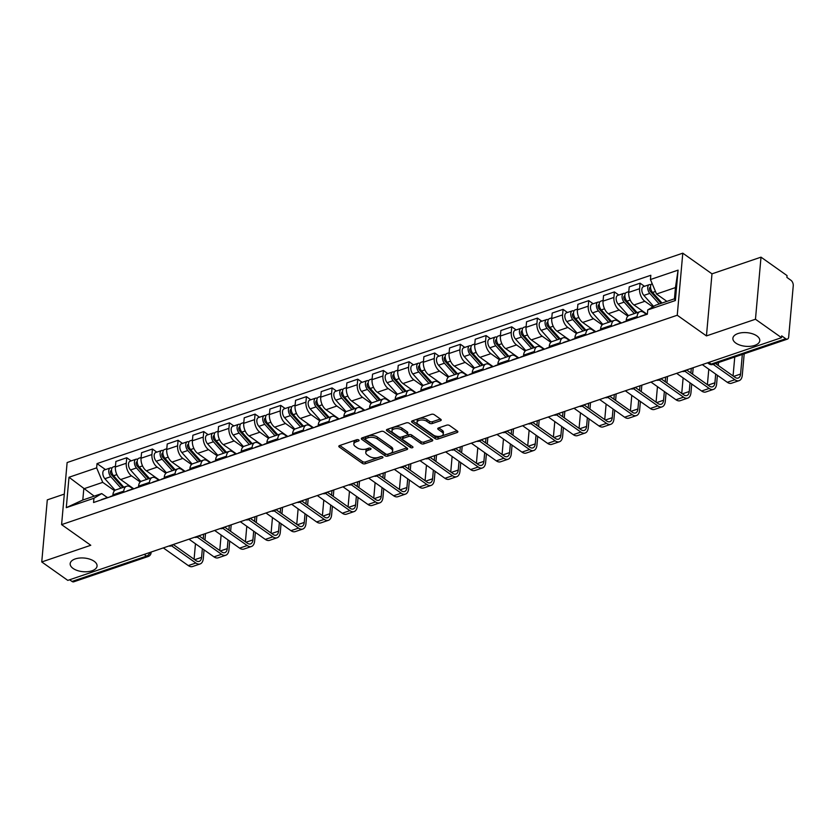 <?xml version="1.0" encoding="UTF-8"?>
<svg xmlns="http://www.w3.org/2000/svg" width="835" height="835" viewBox="0 0 835 835"><rect width="100%" height="100%" fill="white"/><g stroke="black" fill="none" stroke-linecap="round" stroke-linejoin="round"><path stroke-width="1.25" d="M358.768 439.972A1.451 0.731 -174.9 0 0 356.733 439.721L339.574 445.556A2.067 1.054 -174.9 0 0 338.801 446.287A2.067 1.054 -174.9 0 0 339.25 447.017L362.38 463.383A2.067 1.054 -174.9 0 0 365.271 463.749L382.43 457.914A1.451 0.731 -174.9 0 0 382.973 457.403A1.451 0.731 -174.9 0 0 382.66 456.891A1.451 0.731 -174.9 0 0 380.635 456.641L378.412 457.392A6.628 3.361 -174.9 0 1 369.133 456.244L367.212 454.877A6.628 3.361 -174.9 0 1 365.782 452.528A6.628 3.361 -174.9 0 1 368.266 450.211L370.479 449.46A1.451 0.731 -174.9 0 0 371.032 448.948A1.451 0.731 -174.9 0 0 370.719 448.437A1.451 0.731 -174.9 0 0 368.684 448.186L366.461 448.938A6.628 3.361 -174.9 0 1 357.182 447.779L355.261 446.422A6.628 3.361 -174.9 0 1 353.831 444.074A6.628 3.361 -174.9 0 1 356.315 441.757L358.539 440.995A1.451 0.731 -174.9 0 0 359.081 440.494A1.451 0.731 -174.9 0 0 358.768 439.972M735.802 343.07A13.496 6.847 -174.9 0 0 750.477 346.295A13.496 6.847 -174.9 0 0 759.777 340.69A13.496 6.847 -174.9 0 0 756.865 335.91A13.496 6.847 -174.9 0 0 742.179 332.685A13.496 6.847 -174.9 0 0 732.89 338.29A13.496 6.847 -174.9 0 0 735.802 343.07M73.083 568.437A13.496 6.847 -174.9 0 0 87.758 571.672A13.496 6.847 -174.9 0 0 97.058 566.057A13.496 6.847 -174.9 0 0 94.146 561.277A13.496 6.847 -174.9 0 0 79.471 558.051A13.496 6.847 -174.9 0 0 70.171 563.656A13.496 6.847 -174.9 0 0 73.083 568.437M440.442 420.746A2.067 1.054 -174.9 0 0 441.224 420.026A2.067 1.054 -174.9 0 0 440.776 419.295L434.283 414.703A2.067 1.054 -174.9 0 0 431.382 414.337L412.333 420.819A2.067 1.054 -174.9 0 0 411.551 421.539A2.067 1.054 -174.9 0 0 411.999 422.28L435.129 438.646A2.067 1.054 -174.9 0 0 438.031 439.012L457.089 432.53A2.067 1.054 -174.9 0 0 457.862 431.799A2.067 1.054 -174.9 0 0 457.413 431.069L449.574 425.516A2.067 1.054 -174.9 0 0 446.673 425.161L438.521 427.938A2.067 1.054 -174.9 0 0 437.749 428.658A2.067 1.054 -174.9 0 0 438.187 429.388L442.08 432.144A5.532 2.808 -174.9 0 1 443.27 434.106A5.532 2.808 -174.9 0 1 439.461 436.402A5.532 2.808 -174.9 0 1 433.438 435.077L418.21 424.305A5.532 2.808 -174.9 0 1 417.02 422.343A5.532 2.808 -174.9 0 1 420.83 420.036A5.532 2.808 -174.9 0 1 426.852 421.362L429.388 423.157A2.067 1.054 -174.9 0 0 432.29 423.522L440.442 420.746L440.588 419.16M677.248 315.244L706.441 335.91L755.466 319.241L781.518 337.674L67.802 580.388L41.75 561.955L90.775 545.276L61.592 524.62L677.248 315.244L682.79 253.172L67.124 462.538L61.592 524.62M384.058 431.779A2.067 1.054 -174.9 0 0 381.167 431.413L362.108 437.895A2.067 1.054 -174.9 0 0 361.325 438.625A2.067 1.054 -174.9 0 0 361.774 439.356L384.904 455.722A2.067 1.054 -174.9 0 0 387.805 456.087L406.864 449.606A2.067 1.054 -174.9 0 0 407.637 448.886A2.067 1.054 -174.9 0 0 407.188 448.144L384.058 431.779M387.221 429.357L406.269 422.875A2.067 1.054 -174.9 0 1 409.171 423.241L432.3 439.607A2.067 1.054 -174.9 0 1 432.749 440.337A2.067 1.054 -174.9 0 1 431.977 441.068L423.815 443.844A2.067 1.054 -174.9 0 1 420.913 443.479L411.54 436.841A2.067 1.054 -174.9 0 0 408.639 436.475L403.232 438.323A2.067 1.054 -174.9 0 0 402.449 439.043A2.067 1.054 -174.9 0 0 402.898 439.774L412.667 446.694A1.451 0.731 -174.9 0 1 412.97 447.205A1.451 0.731 -174.9 0 1 411.979 447.81A1.451 0.731 -174.9 0 1 410.402 447.456L386.887 430.818A2.067 1.054 -174.9 0 1 386.438 430.088A2.067 1.054 -174.9 0 1 387.221 429.357M755.466 319.241L761.009 257.159L787.061 275.602L786.894 277.408L790.954 280.289A4.217 2.39 71.2 0 1 793.25 285.758L788.678 336.975A4.217 2.39 71.2 0 1 787.415 339.114L712.892 364.457A4.217 2.39 -108.8 0 1 711.211 364.081L785.735 338.739A4.217 2.39 71.2 0 0 787.415 339.114M64.316 494.09L47.292 499.873L41.75 561.955M761.009 257.159L711.984 273.838L682.79 253.172M781.518 337.674L781.685 335.868L785.735 338.739M144.163 554.419L146.553 556.11A4.217 2.39 -108.8 0 0 148.233 556.475L73.699 581.828A4.217 2.39 -108.8 0 1 72.019 581.452L146.553 556.11A4.217 2.735 -54.7 0 0 149.935 552.457M69.639 579.761L72.019 581.452M123.663 492.274L123.768 491.137A9.696 5.49 -108.8 0 1 126.669 486.22L115.814 489.915A9.696 5.49 71.2 0 0 112.913 494.831L112.808 495.969M140.196 481.993L131.533 475.856A9.696 5.49 -108.8 0 1 126.252 463.268L115.397 466.963A9.696 5.49 71.2 0 0 120.678 479.551L133.558 488.663M115.397 466.963L115.888 461.442L126.753 457.747L131.158 460.868M126.669 486.22A9.696 5.49 -108.8 0 1 130.531 487.076L133.026 488.84M126.252 463.268L126.753 457.747M149.34 483.548L149.434 482.411A9.696 5.49 -108.8 0 1 152.335 477.495L141.48 481.179A9.696 5.49 71.2 0 0 138.579 486.106L138.474 487.233M156.823 452.142L152.419 449.021L141.553 452.716L141.063 458.238A9.696 5.49 71.2 0 0 146.344 470.825L159.224 479.937M152.335 477.495A9.696 5.49 -108.8 0 1 156.197 478.351L158.692 480.115M165.862 473.257L157.199 467.13A9.696 5.49 -108.8 0 1 151.928 454.543L152.419 449.021M175.006 474.812L175.099 473.685A9.696 5.49 -108.8 0 1 178.001 468.759L167.146 472.453A9.696 5.49 71.2 0 0 164.245 477.38L164.14 478.507M182.489 443.416L178.085 440.295L167.219 443.99L166.729 449.501A9.696 5.49 71.2 0 0 172.01 462.089L184.89 471.211M178.001 468.759A9.696 5.49 -108.8 0 1 181.863 469.625L184.358 471.378M191.528 464.531L182.865 458.405A9.696 5.49 -108.8 0 1 177.594 445.817L178.085 440.295M200.671 466.087L200.765 464.959A9.696 5.49 -108.8 0 1 203.667 460.033L192.812 463.728A9.696 5.49 71.2 0 0 189.91 468.644L189.806 469.781M208.155 434.68L203.75 431.57L192.885 435.254L192.394 440.776A9.696 5.49 71.2 0 0 197.676 453.363L210.556 462.486M203.667 460.033A9.696 5.49 -108.8 0 1 207.529 460.889L210.023 462.653M217.194 455.806L208.531 449.668A9.696 5.49 -108.8 0 1 203.26 437.081L203.75 431.57M226.337 457.361L226.431 456.223A9.696 5.49 -108.8 0 1 229.333 451.307L218.478 455.002A9.696 5.49 71.2 0 0 215.576 459.918L215.472 461.056M233.821 425.954L229.416 422.834L218.551 426.528L218.06 432.05A9.696 5.49 71.2 0 0 223.342 444.637L236.221 453.749M229.333 451.307A9.696 5.49 -108.8 0 1 233.195 452.163L235.689 453.927M242.86 447.08L234.197 440.943A9.696 5.49 -108.8 0 1 228.926 428.355L229.416 422.834M252.003 448.635L252.097 447.497A9.696 5.49 -108.8 0 1 254.999 442.581L244.144 446.266A9.696 5.49 71.2 0 0 241.242 451.192L241.138 452.33M259.487 417.229L255.082 414.108L244.227 417.803L243.726 423.324A9.696 5.49 71.2 0 0 249.007 435.912L261.887 445.024M254.999 442.581A9.696 5.49 -108.8 0 1 258.86 443.437L261.355 445.201M268.526 438.344L259.862 432.217A9.696 5.49 -108.8 0 1 254.591 419.629L255.082 414.108M277.669 439.899L277.763 438.772A9.696 5.49 -108.8 0 1 280.664 433.845L269.809 437.54A9.696 5.49 71.2 0 0 266.908 442.466L266.803 443.594M285.152 408.503L280.748 405.382L269.893 409.077L269.392 414.588A9.696 5.49 71.2 0 0 274.673 427.176L287.553 436.298M280.664 433.845A9.696 5.49 -108.8 0 1 284.537 434.711L287.021 436.465M294.202 429.618L285.528 423.491A9.696 5.49 -108.8 0 1 280.257 410.904L280.748 405.382M303.335 431.173L303.429 430.046A9.696 5.49 -108.8 0 1 306.33 425.119L295.475 428.814A9.696 5.49 71.2 0 0 292.574 433.73L292.469 434.868M310.818 399.767L306.414 396.656L295.559 400.341L295.058 405.862A9.696 5.49 71.2 0 0 300.339 418.45L313.219 427.572M306.33 425.119A9.696 5.49 -108.8 0 1 310.202 425.975L312.687 427.739M319.868 420.892L311.204 414.755A9.696 5.49 -108.8 0 1 305.923 402.167L306.414 396.656M329 422.447L329.105 421.31A9.696 5.49 -108.8 0 1 331.996 416.394L321.141 420.089A9.696 5.49 71.2 0 0 318.239 425.005L318.135 426.142M336.484 391.041L332.079 387.92L321.224 391.615L320.723 397.136A9.696 5.49 71.2 0 0 326.005 409.724L338.885 418.836M331.996 416.394A9.696 5.49 -108.8 0 1 335.868 417.249L338.352 419.013M345.533 412.166L336.87 406.029A9.696 5.49 -108.8 0 1 331.589 393.442L332.079 387.92M354.666 413.722L354.771 412.584A9.696 5.49 -108.8 0 1 357.662 407.668L346.807 411.352A9.696 5.49 71.2 0 0 343.905 416.279L343.811 417.416M362.15 382.315L357.745 379.194L346.89 382.889L346.4 388.411A9.696 5.49 71.2 0 0 351.671 400.998L364.551 410.11M357.662 407.668A9.696 5.49 -108.8 0 1 361.534 408.524L364.018 410.288M371.199 403.43L362.536 397.303A9.696 5.49 -108.8 0 1 357.255 384.716L357.745 379.194M380.332 404.996L380.436 403.858A9.696 5.49 -108.8 0 1 383.328 398.932L372.473 402.627A9.696 5.49 71.2 0 0 369.571 407.553L369.477 408.68M387.816 373.589L383.411 370.469L372.556 374.163L372.066 379.674A9.696 5.49 71.2 0 0 377.336 392.262L390.227 401.385M383.328 398.932A9.696 5.49 -108.8 0 1 387.2 399.798L389.684 401.552M396.865 394.704L388.202 388.578A9.696 5.49 -108.8 0 1 382.921 375.99L383.411 370.469M405.998 396.26L406.102 395.132A9.696 5.49 -108.8 0 1 408.993 390.206L398.138 393.901A9.696 5.49 71.2 0 0 395.237 398.817L395.143 399.955M413.482 364.853L409.077 361.743L398.222 365.427L397.731 370.949A9.696 5.49 71.2 0 0 403.002 383.536L415.893 392.659M408.993 390.206A9.696 5.49 -108.8 0 1 412.866 391.062L415.35 392.826M422.531 385.979L413.868 379.841A9.696 5.49 -108.8 0 1 408.586 367.254L409.077 361.743M431.664 387.534L431.768 386.396A9.696 5.49 -108.8 0 1 434.659 381.48L423.804 385.175A9.696 5.49 71.2 0 0 420.903 390.091L420.809 391.229M439.147 356.127L434.743 353.007L423.888 356.702L423.397 362.223A9.696 5.49 71.2 0 0 428.668 374.811L441.558 383.933M434.659 381.48A9.696 5.49 -108.8 0 1 438.532 382.336L441.016 384.1M448.197 377.253L439.534 371.116A9.696 5.49 -108.8 0 1 434.252 358.528L434.743 353.007M457.329 378.808L457.434 377.67A9.696 5.49 -108.8 0 1 460.325 372.754L449.47 376.439A9.696 5.49 71.2 0 0 446.568 381.365L446.474 382.503M464.813 347.402L460.409 344.281L449.554 347.976L449.063 353.497A9.696 5.49 71.2 0 0 454.334 366.085L467.224 375.197M460.325 372.754A9.696 5.49 -108.8 0 1 464.197 373.61L466.681 375.374M473.862 368.517L465.199 362.39A9.696 5.49 -108.8 0 1 459.918 349.802L460.409 344.281M482.995 370.082L483.1 368.945A9.696 5.49 -108.8 0 1 485.991 364.018L475.136 367.713A9.696 5.49 71.2 0 0 472.234 372.64L472.14 373.767M490.489 338.676L486.074 335.555L475.219 339.25L474.729 344.772A9.696 5.49 71.2 0 0 480 357.349L492.89 366.471M485.991 364.018A9.696 5.49 -108.8 0 1 489.863 364.885L492.347 366.638M499.528 359.791L490.865 353.664A9.696 5.49 -108.8 0 1 485.584 341.077L486.074 335.555M508.661 361.346L508.765 360.219A9.696 5.49 -108.8 0 1 511.667 355.292L500.802 358.987A9.696 5.49 71.2 0 0 497.9 363.903L497.806 365.041M516.155 329.95L511.74 326.829L500.885 330.514L500.395 336.035A9.696 5.49 71.2 0 0 505.666 348.623L518.556 357.745M511.667 355.292A9.696 5.49 -108.8 0 1 515.529 356.148L518.013 357.912M525.194 351.065L516.531 344.928A9.696 5.49 -108.8 0 1 511.25 332.34L511.74 326.829M534.327 352.62L534.431 351.483A9.696 5.49 -108.8 0 1 537.333 346.567L526.467 350.262A9.696 5.49 71.2 0 0 523.566 355.178L523.472 356.315M541.821 321.214L537.406 318.093L526.551 321.788L526.06 327.31A9.696 5.49 71.2 0 0 531.342 339.897L544.222 349.02M537.333 346.567A9.696 5.49 -108.8 0 1 541.195 347.423L543.679 349.187M550.86 342.34L542.197 336.202A9.696 5.49 -108.8 0 1 536.915 323.615L537.406 318.093M559.993 343.895L560.097 342.757A9.696 5.49 -108.8 0 1 562.999 337.841L552.133 341.525A9.696 5.49 71.2 0 0 549.242 346.452L549.138 347.59M567.487 312.488L563.072 309.367L552.217 313.062L551.726 318.584A9.696 5.49 71.2 0 0 557.008 331.171L569.887 340.283M562.999 337.841A9.696 5.49 -108.8 0 1 566.861 338.697L569.345 340.461M576.526 333.603L567.863 327.477A9.696 5.49 -108.8 0 1 562.581 314.889L563.072 309.367M585.659 335.169L585.763 334.031A9.696 5.49 -108.8 0 1 588.665 329.105L577.799 332.8A9.696 5.49 71.2 0 0 574.908 337.726L574.804 338.853M593.153 303.763L588.738 300.642L577.883 304.337L577.392 309.858A9.696 5.49 71.2 0 0 582.673 322.435L595.553 331.558M588.665 329.105A9.696 5.49 -108.8 0 1 592.526 329.971L595.011 331.725M602.192 324.878L593.528 318.751A9.696 5.49 -108.8 0 1 588.247 306.163L588.738 300.642M611.324 326.433L611.429 325.306A9.696 5.49 -108.8 0 1 614.33 320.379L603.465 324.074A9.696 5.49 71.2 0 0 600.574 328.99L600.469 330.128M618.818 295.037L614.403 291.916L603.548 295.6L603.058 301.122A9.696 5.49 71.2 0 0 608.339 313.709L621.219 322.832M614.33 320.379A9.696 5.49 -108.8 0 1 618.192 321.235L620.676 322.999M627.857 316.152L619.194 310.015A9.696 5.49 -108.8 0 1 613.913 297.437L614.403 291.916M636.99 317.707L637.095 316.569A9.696 5.49 -108.8 0 1 639.996 311.653L629.131 315.348A9.696 5.49 71.2 0 0 626.24 320.264L626.135 321.402M644.484 286.301L640.08 283.18L629.214 286.875L628.724 292.396A9.696 5.49 71.2 0 0 634.005 304.984L646.885 314.106M639.996 311.653A9.696 5.49 -108.8 0 1 643.858 312.509L646.353 314.273M652.782 306.894L644.86 301.289A9.696 5.49 -108.8 0 1 639.579 288.701L640.08 283.18M114.531 490.719L102.726 482.359L83.803 488.799L82.801 500.019L101.724 493.579L107.36 497.566M94.188 496.147L69.002 477.255L96.641 467.861L102.726 482.359M101.724 493.579L93.938 498.265L66.289 507.659L69.002 477.255M650.444 279.527L678.083 270.133L675.369 300.537L647.73 309.931L655.527 305.255L674.45 298.815L675.442 287.595L656.529 294.035L650.444 279.527L650.82 275.279L97.027 463.602L96.641 467.861M93.938 498.265L93.551 502.513L647.355 314.19L647.73 309.931M706.441 335.91L711.984 273.838M656.529 294.035L666.904 301.383M105.492 469.594L97.027 463.602M66.289 507.659L82.801 500.019M674.45 298.815L675.369 300.537M675.442 287.595L678.083 270.133M357.432 439.617L356.472 439.941A6.628 3.361 -174.9 0 0 353.988 442.268L353.831 444.074M365.782 452.528L365.939 450.723A6.628 3.361 -174.9 0 1 368.423 448.395L369.383 448.071M339.803 445.483L362.536 461.578A2.067 1.054 -174.9 0 0 365.438 461.943L381.334 456.536M362.327 437.822L385.06 453.916A2.067 1.054 -174.9 0 0 387.962 454.282L406.802 447.873M365.678 438.563A1.451 0.731 -174.9 0 0 365.135 439.074A1.451 0.731 -174.9 0 0 365.448 439.586L385.749 453.958A1.451 0.731 -174.9 0 0 387.784 454.209L390.122 453.415A6.628 3.361 -174.9 0 0 392.607 451.088A6.628 3.361 -174.9 0 0 391.177 448.75L377.305 438.928A6.628 3.361 -174.9 0 0 368.026 437.77L365.678 438.563L365.845 436.757A1.451 0.731 -174.9 0 0 365.302 437.269L365.135 439.074M392.607 451.088L392.774 449.282A6.628 3.361 -174.9 0 0 391.344 446.934L391.177 448.75M365.845 436.757L368.183 435.964A6.628 3.361 -174.9 0 1 377.462 437.112L391.344 446.934M431.914 439.335L423.982 442.028L423.815 443.844M402.449 439.043L402.616 437.237A2.067 1.054 -174.9 0 1 403.389 436.507L408.795 434.67A2.067 1.054 -174.9 0 1 411.697 435.035L421.08 441.673A2.067 1.054 -174.9 0 0 423.982 442.028M387.44 429.284L410.559 445.65A1.451 0.731 -174.9 0 0 411.686 446.005M401.802 429.952A5.532 2.808 -174.9 0 0 395.78 428.626A5.532 2.808 -174.9 0 0 391.97 430.933A5.532 2.808 -174.9 0 0 393.16 432.885L398.525 436.684A2.067 1.054 -174.9 0 0 401.426 437.049L406.843 435.202A2.067 1.054 -174.9 0 0 407.616 434.482A2.067 1.054 -174.9 0 0 407.167 433.751L401.802 429.952L401.969 428.146A5.532 2.808 -174.9 0 0 395.947 426.821A5.532 2.808 -174.9 0 0 392.126 429.117L391.97 430.933M407.616 434.482L407.772 432.676A2.067 1.054 -174.9 0 0 407.334 431.935L407.167 433.751M401.969 428.146L407.334 431.935M417.02 422.343L417.176 420.537A5.532 2.808 -174.9 0 1 420.997 418.231A5.532 2.808 -174.9 0 1 427.019 419.556L429.555 421.351A2.067 1.054 -174.9 0 0 432.446 421.717L440.389 419.013M443.27 434.106L443.437 432.29A5.532 2.808 -174.9 0 0 442.237 430.338L442.08 432.144M438.74 427.854L442.237 430.338M412.553 420.746L435.286 436.841A2.067 1.054 -174.9 0 0 438.187 437.196L457.027 430.787M123.789 487.202L113.581 475.741A5.271 2.985 -108.8 0 1 111.546 470.606A5.271 2.985 -108.8 0 1 113.132 466.995L115.47 466.201M132.859 488.726L131.533 487.233M118.852 481.67L115.46 479.259M122.818 487.525L111.431 474.739A2.526 1.43 -108.8 0 1 110.46 472.276A2.526 1.43 -108.8 0 1 111.222 470.543A2.526 1.43 -108.8 0 1 111.535 470.502M120.992 488.151L110.784 476.691A5.271 2.985 -108.8 0 1 108.748 471.566A5.271 2.985 -108.8 0 1 110.335 467.944A5.271 2.985 -108.8 0 1 111.963 468.132M115.126 490.239L104.866 478.705A5.271 2.985 -108.8 0 1 102.82 473.581A5.271 2.985 -108.8 0 1 104.417 469.959L110.335 467.944M108.633 497.389A5.271 2.985 71.2 0 0 107.705 497.451A5.271 2.985 71.2 0 0 106.943 497.963M107.705 497.451L101.786 499.466A5.271 2.985 71.2 0 0 101.014 499.977M202.362 548.647L201.59 557.352A7.912 4.478 -108.8 0 1 199.231 561.36A7.912 4.478 -108.8 0 1 196.079 560.661L173.273 544.524M112.829 495.708L110.502 496.501A5.271 2.985 71.2 0 0 109.74 497.013M163.316 547.906L188.292 565.587A10.646 6.033 71.2 0 0 192.541 566.527L200.108 563.959A10.646 6.033 71.2 0 0 203.291 558.552L204.064 549.858M171.54 545.798L195.86 563.02A10.646 6.033 71.2 0 0 200.108 563.959M204.94 540.047L205.525 533.555M203.656 534.191L203.239 538.836M195.463 543.762L194.085 559.252M149.455 478.465L139.247 467.015A5.271 2.985 -108.8 0 1 137.211 461.88A5.271 2.985 -108.8 0 1 138.798 458.269L141.136 457.476M158.525 479.989L157.199 478.507M144.518 472.934L141.125 470.533M148.484 478.799L137.097 466.014A2.526 1.43 -108.8 0 1 136.126 463.55A2.526 1.43 -108.8 0 1 136.888 461.818A2.526 1.43 -108.8 0 1 137.211 461.776M146.657 479.426L136.449 467.965A5.271 2.985 -108.8 0 1 134.414 462.83A5.271 2.985 -108.8 0 1 136.001 459.219A5.271 2.985 -108.8 0 1 137.629 459.396M140.791 481.513L130.531 469.98A5.271 2.985 -108.8 0 1 128.496 464.844A5.271 2.985 -108.8 0 1 130.083 461.233L136.001 459.219M175.12 469.74L164.912 458.29A5.271 2.985 -108.8 0 1 162.877 453.154A5.271 2.985 -108.8 0 1 164.464 449.543L166.802 448.75M184.191 471.264L182.865 469.771M170.183 464.208L166.791 461.807M174.15 470.074L162.773 457.288A2.526 1.43 -108.8 0 1 161.792 454.824A2.526 1.43 -108.8 0 1 162.554 453.092A2.526 1.43 -108.8 0 1 162.877 453.05M172.323 470.689L162.115 459.24A5.271 2.985 -108.8 0 1 160.08 454.104A5.271 2.985 -108.8 0 1 161.666 450.493A5.271 2.985 -108.8 0 1 163.295 450.67M166.457 472.777L156.197 461.254A5.271 2.985 -108.8 0 1 154.162 456.119A5.271 2.985 -108.8 0 1 155.748 452.507L161.666 450.493M134.299 488.663A5.271 2.985 71.2 0 0 133.37 488.715A5.271 2.985 71.2 0 0 132.608 489.237M133.37 488.715L127.452 490.73A5.271 2.985 71.2 0 0 126.68 491.251M228.028 539.921L227.256 548.626A7.912 4.478 -108.8 0 1 224.897 552.634A7.912 4.478 -108.8 0 1 221.745 551.935L198.939 535.788M138.495 486.972L136.168 487.765A5.271 2.985 71.2 0 0 135.406 488.287M188.981 539.18L213.958 556.861A10.646 6.033 71.2 0 0 218.206 557.801L225.774 555.233A10.646 6.033 71.2 0 0 228.957 549.827L229.729 541.132M197.206 537.072L221.525 554.283A10.646 6.033 71.2 0 0 225.774 555.233M230.606 531.321L231.191 524.829M229.322 525.455L228.905 530.11M221.129 535.037L219.751 550.526M159.965 479.927A5.271 2.985 71.2 0 0 159.036 479.989A5.271 2.985 71.2 0 0 158.274 480.511M159.036 479.989L153.118 482.004A5.271 2.985 71.2 0 0 152.346 482.526M253.694 531.196L252.921 539.89A7.912 4.478 -108.8 0 1 250.563 543.909A7.912 4.478 -108.8 0 1 247.41 543.209L224.605 527.062M164.161 478.246L161.833 479.039A5.271 2.985 71.2 0 0 161.071 479.551M214.647 530.455L239.624 548.136A10.646 6.033 71.2 0 0 243.872 549.075L251.439 546.497A10.646 6.033 71.2 0 0 254.623 541.101L255.395 532.396M222.872 528.346L247.202 545.558A10.646 6.033 71.2 0 0 251.439 546.497M256.272 522.585L256.856 516.093M254.988 516.729L254.571 521.384M246.795 526.311L245.417 541.79M200.786 461.014L190.578 449.564A5.271 2.985 -108.8 0 1 188.543 444.429A5.271 2.985 -108.8 0 1 190.129 440.817L192.468 440.024M209.856 462.538L208.531 461.045M195.849 455.482L192.457 453.081M199.815 461.337L188.439 448.562A2.526 1.43 -108.8 0 1 187.457 446.099A2.526 1.43 -108.8 0 1 188.219 444.356A2.526 1.43 -108.8 0 1 188.543 444.314M197.989 461.964L187.781 450.514A5.271 2.985 -108.8 0 1 185.746 445.379A5.271 2.985 -108.8 0 1 187.332 441.767A5.271 2.985 -108.8 0 1 188.96 441.945M192.133 464.051L181.863 452.528A5.271 2.985 -108.8 0 1 179.828 447.393A5.271 2.985 -108.8 0 1 181.414 443.782L187.332 441.767M226.452 452.288L216.244 440.828A5.271 2.985 -108.8 0 1 214.209 435.693A5.271 2.985 -108.8 0 1 215.795 432.081L218.133 431.288M235.522 453.812L234.197 452.32M221.525 446.756L218.123 444.345M225.481 452.612L214.104 439.826A2.526 1.43 -108.8 0 1 213.123 437.363A2.526 1.43 -108.8 0 1 213.885 435.63A2.526 1.43 -108.8 0 1 214.209 435.588M223.655 453.238L213.447 441.778A5.271 2.985 -108.8 0 1 211.412 436.653A5.271 2.985 -108.8 0 1 213.008 433.031A5.271 2.985 -108.8 0 1 214.626 433.219M217.799 455.325L207.529 443.792A5.271 2.985 -108.8 0 1 205.493 438.667A5.271 2.985 -108.8 0 1 207.08 435.045L213.008 433.031M252.118 443.552L241.91 432.102A5.271 2.985 -108.8 0 1 239.875 426.967A5.271 2.985 -108.8 0 1 241.472 423.355L243.799 422.562M261.188 445.076L259.862 443.594M247.191 438.02L243.789 435.62M251.158 443.886L239.77 431.1A2.526 1.43 -108.8 0 1 238.789 428.637A2.526 1.43 -108.8 0 1 239.551 426.904A2.526 1.43 -108.8 0 1 239.875 426.862M249.321 444.512L239.113 433.052A5.271 2.985 -108.8 0 1 237.077 427.917A5.271 2.985 -108.8 0 1 238.674 424.305A5.271 2.985 -108.8 0 1 240.292 424.483M243.465 446.6L233.195 435.066A5.271 2.985 -108.8 0 1 231.159 429.931A5.271 2.985 -108.8 0 1 232.746 426.32L238.674 424.305M185.631 471.201A5.271 2.985 71.2 0 0 184.702 471.264A5.271 2.985 71.2 0 0 183.94 471.775M184.702 471.264L178.784 473.278A5.271 2.985 71.2 0 0 178.012 473.789M279.36 522.47L278.587 531.164A7.912 4.478 -108.8 0 1 276.228 535.183A7.912 4.478 -108.8 0 1 273.076 534.473L250.27 518.337M189.827 469.52L187.499 470.314A5.271 2.985 71.2 0 0 186.737 470.825M240.313 521.718L265.29 539.4A10.646 6.033 71.2 0 0 269.538 540.349L277.105 537.771A10.646 6.033 71.2 0 0 280.289 532.375L281.061 523.67M248.538 519.61L272.868 536.832A10.646 6.033 71.2 0 0 277.105 537.771M281.938 513.859L282.522 507.367M280.654 508.004L280.236 512.659M272.461 517.585L271.083 533.064M211.297 462.475A5.271 2.985 71.2 0 0 210.368 462.538A5.271 2.985 71.2 0 0 209.606 463.049M210.368 462.538L204.45 464.552A5.271 2.985 71.2 0 0 203.677 465.064M305.026 513.744L304.253 522.439A7.912 4.478 -108.8 0 1 301.894 526.447A7.912 4.478 -108.8 0 1 298.742 525.747L275.936 509.611M215.503 460.795L213.165 461.588A5.271 2.985 71.2 0 0 212.403 462.099M265.979 512.993L290.966 530.674A10.646 6.033 71.2 0 0 295.204 531.624L302.771 529.046A10.646 6.033 71.2 0 0 305.954 523.639L306.727 514.944M274.204 510.884L298.533 528.106A10.646 6.033 71.2 0 0 302.771 529.046M307.604 505.133L308.188 498.641M306.32 499.278L305.902 503.923M298.126 508.849L296.749 524.338M236.963 453.749A5.271 2.985 71.2 0 0 236.034 453.802A5.271 2.985 71.2 0 0 235.272 454.323M236.034 453.802L230.116 455.816A5.271 2.985 71.2 0 0 229.343 456.338M330.691 505.008L329.919 513.713A7.912 4.478 -108.8 0 1 327.56 517.721A7.912 4.478 -108.8 0 1 324.408 517.022L301.602 500.875M241.169 452.059L238.831 452.852A5.271 2.985 71.2 0 0 238.069 453.374M291.645 504.267L316.632 521.948A10.646 6.033 71.2 0 0 320.87 522.887L328.437 520.32A10.646 6.033 71.2 0 0 331.62 514.913L332.403 506.219M299.869 502.159L324.199 519.37A10.646 6.033 71.2 0 0 328.437 520.32M333.269 496.408L333.854 489.915M331.986 490.542L331.568 495.197M323.792 500.123L322.414 515.612M277.784 434.826L267.576 423.376A5.271 2.985 -108.8 0 1 265.54 418.241A5.271 2.985 -108.8 0 1 267.137 414.63L269.465 413.836M286.854 436.35L285.528 434.858M272.857 429.294L269.454 426.894M276.823 435.16L265.436 422.374A2.526 1.43 -108.8 0 1 264.455 419.911A2.526 1.43 -108.8 0 1 265.217 418.178A2.526 1.43 -108.8 0 1 265.54 418.137M274.986 435.776L264.779 424.326A5.271 2.985 -108.8 0 1 262.743 419.191A5.271 2.985 -108.8 0 1 264.34 415.579A5.271 2.985 -108.8 0 1 265.958 415.757M269.131 437.864L258.86 426.341A5.271 2.985 -108.8 0 1 256.825 421.205A5.271 2.985 -108.8 0 1 258.412 417.594L264.34 415.579M262.628 445.024A5.271 2.985 71.2 0 0 261.699 445.076A5.271 2.985 71.2 0 0 260.938 445.598M261.699 445.076L255.781 447.09A5.271 2.985 71.2 0 0 255.009 447.612M356.368 496.282L355.585 504.977A7.912 4.478 -108.8 0 1 353.226 508.995A7.912 4.478 -108.8 0 1 350.074 508.296L327.268 492.149M266.835 443.333L264.497 444.126A5.271 2.985 71.2 0 0 263.735 444.637M317.31 495.541L342.298 513.222A10.646 6.033 71.2 0 0 346.535 514.162L354.103 511.584A10.646 6.033 71.2 0 0 357.286 506.187L358.069 497.483M325.535 493.433L349.865 510.644A10.646 6.033 71.2 0 0 354.103 511.584M358.935 487.671L359.52 481.179M357.651 481.816L357.234 486.471M349.458 491.397L348.08 506.887M303.449 426.101L293.242 414.651A5.271 2.985 -108.8 0 1 291.206 409.515A5.271 2.985 -108.8 0 1 292.803 405.904L295.131 405.111M312.52 427.624L311.194 426.132M298.523 420.569L295.12 418.168M302.489 426.424L291.102 413.649A2.526 1.43 -108.8 0 1 290.121 411.185A2.526 1.43 -108.8 0 1 290.883 409.442A2.526 1.43 -108.8 0 1 291.206 409.4M300.652 427.05L290.444 415.6A5.271 2.985 -108.8 0 1 288.409 410.465A5.271 2.985 -108.8 0 1 290.006 406.854A5.271 2.985 -108.8 0 1 291.624 407.031M294.797 429.138L284.526 417.615A5.271 2.985 -108.8 0 1 282.491 412.48A5.271 2.985 -108.8 0 1 284.077 408.868L290.006 406.854M288.294 436.287A5.271 2.985 71.2 0 0 287.365 436.35A5.271 2.985 71.2 0 0 286.603 436.862M287.365 436.35L281.447 438.365A5.271 2.985 71.2 0 0 280.675 438.876M382.033 487.556L381.251 496.251A7.912 4.478 -108.8 0 1 378.892 500.269A7.912 4.478 -108.8 0 1 375.74 499.56L352.934 483.423M292.5 434.607L290.162 435.4A5.271 2.985 71.2 0 0 289.401 435.912M342.976 486.805L367.964 504.486A10.646 6.033 71.2 0 0 372.201 505.436L379.768 502.858A10.646 6.033 71.2 0 0 382.952 497.462L383.735 488.757M351.201 484.697L375.531 501.918A10.646 6.033 71.2 0 0 379.768 502.858M384.601 478.946L385.185 472.453M383.317 473.09L382.9 477.745M375.124 482.672L373.746 498.151M329.115 417.375L318.907 405.914A5.271 2.985 -108.8 0 1 316.872 400.79A5.271 2.985 -108.8 0 1 318.469 397.168L320.797 396.374M338.185 418.899L336.86 417.406M324.189 411.843L320.786 409.432M328.155 417.698L316.768 404.912A2.526 1.43 -108.8 0 1 315.787 402.449A2.526 1.43 -108.8 0 1 316.548 400.716A2.526 1.43 -108.8 0 1 316.872 400.675M326.318 418.325L316.11 406.864A5.271 2.985 -108.8 0 1 314.075 401.739A5.271 2.985 -108.8 0 1 315.672 398.128A5.271 2.985 -108.8 0 1 317.29 398.305M320.463 420.412L310.192 408.879A5.271 2.985 -108.8 0 1 308.157 403.754A5.271 2.985 -108.8 0 1 309.743 400.132L315.672 398.128M313.96 427.562A5.271 2.985 71.2 0 0 313.031 427.624A5.271 2.985 71.2 0 0 312.269 428.136M313.031 427.624L307.113 429.639A5.271 2.985 71.2 0 0 306.341 430.15M407.699 478.831L406.916 487.525A7.912 4.478 -108.8 0 1 404.558 491.533A7.912 4.478 -108.8 0 1 401.405 490.834L378.599 474.697M318.166 425.881L315.828 426.675A5.271 2.985 71.2 0 0 315.066 427.186M368.642 478.079L393.629 495.76A10.646 6.033 71.2 0 0 397.867 496.71L405.434 494.132A10.646 6.033 71.2 0 0 408.618 488.726L409.4 480.031M376.867 475.971L401.197 493.193A10.646 6.033 71.2 0 0 405.434 494.132M410.277 470.22L410.851 463.728M408.983 464.364L408.576 469.009M400.79 473.936L399.412 489.425M354.781 408.649L344.573 397.189A5.271 2.985 -108.8 0 1 342.538 392.053A5.271 2.985 -108.8 0 1 344.135 388.442L346.462 387.649M363.851 410.162L362.526 408.68M349.855 403.107L346.462 400.706M353.821 408.973L342.433 396.187A2.526 1.43 -108.8 0 1 341.452 393.723A2.526 1.43 -108.8 0 1 342.214 391.991A2.526 1.43 -108.8 0 1 342.538 391.949M351.984 409.599L341.786 398.138A5.271 2.985 -108.8 0 1 339.741 393.003A5.271 2.985 -108.8 0 1 341.338 389.392A5.271 2.985 -108.8 0 1 342.955 389.569M346.128 411.686L335.858 400.153A5.271 2.985 -108.8 0 1 333.823 395.018A5.271 2.985 -108.8 0 1 335.409 391.406L341.338 389.392M339.626 418.836A5.271 2.985 71.2 0 0 338.697 418.888A5.271 2.985 71.2 0 0 337.935 419.41M338.697 418.888L332.779 420.903A5.271 2.985 71.2 0 0 332.017 421.424M433.365 470.095L432.582 478.799A7.912 4.478 -108.8 0 1 430.223 482.807A7.912 4.478 -108.8 0 1 427.071 482.108L404.265 465.972M343.832 417.145L341.494 417.938A5.271 2.985 71.2 0 0 340.732 418.46M394.308 469.353L419.295 487.035A10.646 6.033 71.2 0 0 423.533 487.974L431.1 485.406A10.646 6.033 71.2 0 0 434.283 480L435.066 471.305M402.533 467.245L426.862 484.457A10.646 6.033 71.2 0 0 431.1 485.406M435.943 461.494L436.517 455.002M434.649 455.628L434.242 460.283M426.455 465.21L425.078 480.699M380.447 399.913L370.249 388.463A5.271 2.985 -108.8 0 1 368.204 383.328A5.271 2.985 -108.8 0 1 369.801 379.716L372.128 378.923M389.517 401.437L388.192 399.944M375.52 394.381L372.128 391.98M379.487 400.247L368.099 387.461A2.526 1.43 -108.8 0 1 367.118 384.998A2.526 1.43 -108.8 0 1 367.88 383.265A2.526 1.43 -108.8 0 1 368.204 383.223M377.65 400.863L367.452 389.413A5.271 2.985 -108.8 0 1 365.406 384.277A5.271 2.985 -108.8 0 1 367.003 380.666A5.271 2.985 -108.8 0 1 368.621 380.844M371.794 402.95L361.524 391.427A5.271 2.985 -108.8 0 1 359.488 386.292A5.271 2.985 -108.8 0 1 361.075 382.68L367.003 380.666M365.292 410.11A5.271 2.985 71.2 0 0 364.373 410.162A5.271 2.985 71.2 0 0 363.601 410.684M364.373 410.162L358.445 412.177A5.271 2.985 71.2 0 0 357.683 412.699M459.031 461.369L458.248 470.063A7.912 4.478 -108.8 0 1 455.889 474.082A7.912 4.478 -108.8 0 1 452.737 473.382L429.931 457.236M369.498 408.419L367.17 409.213A5.271 2.985 71.2 0 0 366.398 409.724M419.974 460.628L444.961 478.309A10.646 6.033 71.2 0 0 449.199 479.248L456.766 476.67A10.646 6.033 71.2 0 0 459.949 471.274L460.732 462.569M428.198 458.519L452.528 475.731A10.646 6.033 71.2 0 0 456.766 476.67M461.609 452.758L462.183 446.266M460.315 446.902L459.908 451.558M452.121 456.484L450.743 471.973M406.113 391.187L395.915 379.737A5.271 2.985 -108.8 0 1 393.87 374.602A5.271 2.985 -108.8 0 1 395.466 370.99L397.794 370.197M415.183 392.711L413.857 391.218M401.186 385.655L397.794 383.255M405.152 391.511L393.765 378.735A2.526 1.43 -108.8 0 1 392.784 376.272A2.526 1.43 -108.8 0 1 393.546 374.529A2.526 1.43 -108.8 0 1 393.87 374.487M403.315 392.137L393.118 380.687A5.271 2.985 -108.8 0 1 391.072 375.552A5.271 2.985 -108.8 0 1 392.669 371.94A5.271 2.985 -108.8 0 1 394.287 372.118M397.46 394.224L387.189 382.701A5.271 2.985 -108.8 0 1 385.154 377.566A5.271 2.985 -108.8 0 1 386.741 373.955L392.669 371.94M390.957 401.374A5.271 2.985 71.2 0 0 390.039 401.437A5.271 2.985 71.2 0 0 389.267 401.948M390.039 401.437L384.11 403.451A5.271 2.985 71.2 0 0 383.348 403.963M484.697 452.643L483.914 461.337A7.912 4.478 -108.8 0 1 481.555 465.356A7.912 4.478 -108.8 0 1 478.403 464.657L455.597 448.51M395.164 399.694L392.836 400.487A5.271 2.985 71.2 0 0 392.064 400.998M445.639 451.892L470.627 469.573A10.646 6.033 71.2 0 0 474.864 470.522L482.442 467.944A10.646 6.033 71.2 0 0 485.615 462.548L486.398 453.843M453.864 449.783L478.194 467.005A10.646 6.033 71.2 0 0 482.442 467.944M487.275 444.032L487.849 437.54M485.98 438.177L485.573 442.832M477.787 447.758L476.409 463.237M431.779 382.461L421.581 371.001A5.271 2.985 -108.8 0 1 419.535 365.876A5.271 2.985 -108.8 0 1 421.132 362.254L423.46 361.461M440.849 383.985L439.523 382.493M426.852 376.929L423.46 374.518M430.818 382.785L419.431 369.999A2.526 1.43 -108.8 0 1 418.45 367.536A2.526 1.43 -108.8 0 1 419.212 365.803A2.526 1.43 -108.8 0 1 419.535 365.761M428.981 383.411L418.784 371.961A5.271 2.985 -108.8 0 1 416.738 366.826A5.271 2.985 -108.8 0 1 418.335 363.215A5.271 2.985 -108.8 0 1 419.953 363.392M423.126 385.499L412.855 373.965A5.271 2.985 -108.8 0 1 410.82 368.84A5.271 2.985 -108.8 0 1 412.406 365.229L418.335 363.215M416.623 392.648A5.271 2.985 71.2 0 0 415.705 392.711A5.271 2.985 71.2 0 0 414.932 393.222M415.705 392.711L409.776 394.725A5.271 2.985 71.2 0 0 409.014 395.237M510.362 443.917L509.58 452.612A7.912 4.478 -108.8 0 1 507.221 456.62A7.912 4.478 -108.8 0 1 504.069 455.92L481.263 439.784M420.83 390.968L418.502 391.761A5.271 2.985 71.2 0 0 417.73 392.273M471.305 443.166L496.293 460.847A10.646 6.033 71.2 0 0 500.53 461.797L508.108 459.219A10.646 6.033 71.2 0 0 511.281 453.812L512.064 445.118M479.53 441.057L503.86 458.279A10.646 6.033 71.2 0 0 508.108 459.219M512.94 435.306L513.515 428.814M511.646 429.451L511.239 434.096M503.453 439.022L502.075 454.511M457.444 373.736L447.247 362.275A5.271 2.985 -108.8 0 1 445.201 357.14A5.271 2.985 -108.8 0 1 446.798 353.529L449.126 352.735M466.514 375.249L465.189 373.767M452.518 368.193L449.126 365.793M456.484 374.059L445.097 361.273A2.526 1.43 -108.8 0 1 444.116 358.81A2.526 1.43 -108.8 0 1 444.878 357.077A2.526 1.43 -108.8 0 1 445.201 357.036M454.647 374.685L444.45 363.225A5.271 2.985 -108.8 0 1 442.414 358.09A5.271 2.985 -108.8 0 1 444.001 354.478A5.271 2.985 -108.8 0 1 445.619 354.656M448.792 376.773L438.521 365.239A5.271 2.985 -108.8 0 1 436.486 360.104A5.271 2.985 -108.8 0 1 438.072 356.493L444.001 354.478M442.289 383.923A5.271 2.985 71.2 0 0 441.371 383.975A5.271 2.985 71.2 0 0 440.598 384.497M441.371 383.975L435.442 385.989A5.271 2.985 71.2 0 0 434.68 386.511M536.028 435.181L535.245 443.886A7.912 4.478 -108.8 0 1 532.887 447.894A7.912 4.478 -108.8 0 1 529.734 447.195L506.928 431.058M446.495 382.232L444.168 383.025A5.271 2.985 71.2 0 0 443.395 383.547M496.971 434.44L521.958 452.121A10.646 6.033 71.2 0 0 526.207 453.061L533.774 450.493A10.646 6.033 71.2 0 0 536.947 445.086L537.73 436.392M505.206 432.332L529.526 449.543A10.646 6.033 71.2 0 0 533.774 450.493M538.606 426.581L539.18 420.089M537.312 420.715L536.905 425.37M529.119 430.296L527.741 445.786M483.11 364.999L472.913 353.549A5.271 2.985 -108.8 0 1 470.877 348.414A5.271 2.985 -108.8 0 1 472.464 344.803L474.791 344.01M492.18 366.523L490.855 365.041M478.184 359.467L474.791 357.067M482.15 365.333L470.763 352.547A2.526 1.43 -108.8 0 1 469.781 350.084A2.526 1.43 -108.8 0 1 470.543 348.352A2.526 1.43 -108.8 0 1 470.867 348.31M480.313 365.949L470.115 354.499A5.271 2.985 -108.8 0 1 468.08 349.364A5.271 2.985 -108.8 0 1 469.667 345.753A5.271 2.985 -108.8 0 1 471.284 345.93M474.457 368.037L464.187 356.514A5.271 2.985 -108.8 0 1 462.152 351.378A5.271 2.985 -108.8 0 1 463.738 347.767L469.667 345.753M467.955 375.197A5.271 2.985 71.2 0 0 467.036 375.249A5.271 2.985 71.2 0 0 466.264 375.771M467.036 375.249L461.108 377.263A5.271 2.985 71.2 0 0 460.346 377.785M561.694 426.455L560.911 435.15A7.912 4.478 -108.8 0 1 558.552 439.168A7.912 4.478 -108.8 0 1 555.4 438.469L532.594 422.322M472.161 373.506L469.834 374.299A5.271 2.985 71.2 0 0 469.061 374.811M522.637 425.714L547.624 443.395A10.646 6.033 71.2 0 0 551.872 444.335L559.44 441.767A10.646 6.033 71.2 0 0 562.623 436.361L563.395 427.656M530.872 423.606L555.191 440.817A10.646 6.033 71.2 0 0 559.44 441.767M564.272 417.844L564.846 411.352M562.988 411.989L562.571 416.644M554.795 421.571L553.407 437.06M508.776 356.274L498.578 344.824A5.271 2.985 -108.8 0 1 496.543 339.688A5.271 2.985 -108.8 0 1 498.13 336.077L500.457 335.284M517.857 357.798L516.521 356.305M503.849 350.742L500.457 348.341M507.816 356.597L496.428 343.822A2.526 1.43 -108.8 0 1 495.447 341.358A2.526 1.43 -108.8 0 1 496.22 339.615A2.526 1.43 -108.8 0 1 496.533 339.574M505.979 357.223L495.781 345.773A5.271 2.985 -108.8 0 1 493.746 340.638A5.271 2.985 -108.8 0 1 495.332 337.027A5.271 2.985 -108.8 0 1 496.95 337.204M500.123 359.311L489.853 347.788A5.271 2.985 -108.8 0 1 487.817 342.653A5.271 2.985 -108.8 0 1 489.414 339.041L495.332 337.027M493.621 366.461A5.271 2.985 71.2 0 0 492.702 366.523A5.271 2.985 71.2 0 0 491.93 367.035M492.702 366.523L486.774 368.538A5.271 2.985 71.2 0 0 486.012 369.049M587.36 417.73L586.587 426.424A7.912 4.478 -108.8 0 1 584.218 430.442A7.912 4.478 -108.8 0 1 581.066 429.743L558.26 413.596M497.827 364.78L495.499 365.573A5.271 2.985 71.2 0 0 494.727 366.085M548.303 416.978L573.29 434.67A10.646 6.033 71.2 0 0 577.538 435.609L585.105 433.031A10.646 6.033 71.2 0 0 588.289 427.635L589.061 418.93M556.538 414.87L580.857 432.092A10.646 6.033 71.2 0 0 585.105 433.031M589.938 409.119L590.512 402.627M588.654 403.263L588.237 407.918M580.461 412.845L579.072 428.324M534.442 347.548L524.244 336.087A5.271 2.985 -108.8 0 1 522.209 330.963A5.271 2.985 -108.8 0 1 523.795 327.341L526.123 326.558M543.522 349.072L542.186 347.579M529.515 342.016L526.123 339.605M533.481 347.871L522.094 335.086A2.526 1.43 -108.8 0 1 521.113 332.622A2.526 1.43 -108.8 0 1 521.885 330.89A2.526 1.43 -108.8 0 1 522.199 330.848M531.644 348.498L521.447 337.048A5.271 2.985 -108.8 0 1 519.412 331.912A5.271 2.985 -108.8 0 1 520.998 328.301A5.271 2.985 -108.8 0 1 522.616 328.479M525.789 350.585L515.519 339.062A5.271 2.985 -108.8 0 1 513.483 333.927A5.271 2.985 -108.8 0 1 515.08 330.316L520.998 328.301M519.286 357.735A5.271 2.985 71.2 0 0 518.368 357.798A5.271 2.985 71.2 0 0 517.596 358.309M518.368 357.798L512.439 359.812A5.271 2.985 71.2 0 0 511.678 360.323M613.026 409.004L612.253 417.698A7.912 4.478 -108.8 0 1 609.884 421.706A7.912 4.478 -108.8 0 1 606.732 421.007L583.926 404.871M523.493 356.054L521.165 356.848A5.271 2.985 71.2 0 0 520.393 357.359M573.979 408.252L598.956 425.933A10.646 6.033 71.2 0 0 603.204 426.883L610.771 424.305A10.646 6.033 71.2 0 0 613.955 418.899L614.727 410.204M582.204 406.144L606.523 423.366A10.646 6.033 71.2 0 0 610.771 424.305M615.604 400.393L616.178 393.901M614.32 394.537L613.902 399.193M606.126 404.109L604.738 419.598M560.108 338.822L549.91 327.362A5.271 2.985 -108.8 0 1 547.875 322.226A5.271 2.985 -108.8 0 1 549.461 318.615L551.789 317.822M569.188 340.336L567.863 338.853M555.181 333.28L551.789 330.879M559.147 339.146L547.76 326.36A2.526 1.43 -108.8 0 1 546.779 323.897A2.526 1.43 -108.8 0 1 547.551 322.164A2.526 1.43 -108.8 0 1 547.864 322.122M557.31 339.772L547.113 328.312A5.271 2.985 -108.8 0 1 545.078 323.176A5.271 2.985 -108.8 0 1 546.664 319.565A5.271 2.985 -108.8 0 1 548.282 319.742M551.455 341.859L541.184 330.326A5.271 2.985 -108.8 0 1 539.149 325.191A5.271 2.985 -108.8 0 1 540.746 321.579L546.664 319.565M544.952 349.009A5.271 2.985 71.2 0 0 544.034 349.072A5.271 2.985 71.2 0 0 543.261 349.583M544.034 349.072L538.105 351.076A5.271 2.985 71.2 0 0 537.343 351.598M638.691 400.268L637.919 408.973A7.912 4.478 -108.8 0 1 635.55 412.981A7.912 4.478 -108.8 0 1 632.398 412.281L609.592 396.145M549.159 347.318L546.831 348.111A5.271 2.985 71.2 0 0 546.059 348.633M599.645 399.527L624.622 417.208A10.646 6.033 71.2 0 0 628.87 418.147L636.437 415.579A10.646 6.033 71.2 0 0 639.62 410.173L640.393 401.478M607.87 397.418L632.189 414.63A10.646 6.033 71.2 0 0 636.437 415.579M641.27 391.667L641.844 385.175M639.986 385.812L639.568 390.456M631.792 395.383L630.404 410.872M585.773 330.086L575.576 318.636A5.271 2.985 -108.8 0 1 573.541 313.501A5.271 2.985 -108.8 0 1 575.127 309.889L577.455 309.096M594.854 331.61L593.528 330.128M580.847 324.554L577.455 322.153M584.813 330.42L573.426 317.634A2.526 1.43 -108.8 0 1 572.455 315.171A2.526 1.43 -108.8 0 1 573.217 313.438A2.526 1.43 -108.8 0 1 573.53 313.396M582.976 331.036L572.779 319.586A5.271 2.985 -108.8 0 1 570.743 314.451A5.271 2.985 -108.8 0 1 572.33 310.839A5.271 2.985 -108.8 0 1 573.948 311.017M577.121 333.123L566.85 321.6A5.271 2.985 -108.8 0 1 564.815 316.465A5.271 2.985 -108.8 0 1 566.412 312.854L572.33 310.839M570.618 340.283A5.271 2.985 71.2 0 0 569.7 340.336A5.271 2.985 71.2 0 0 568.927 340.857M569.7 340.336L563.771 342.35A5.271 2.985 71.2 0 0 563.009 342.872M664.357 391.542L663.585 400.236A7.912 4.478 -108.8 0 1 661.216 404.255A7.912 4.478 -108.8 0 1 658.063 403.555L635.258 387.409M574.824 338.592L572.497 339.386A5.271 2.985 71.2 0 0 571.724 339.908M625.311 390.801L650.288 408.482A10.646 6.033 71.2 0 0 654.536 409.421L662.103 406.854A10.646 6.033 71.2 0 0 665.286 401.447L666.059 392.742M633.535 388.692L657.855 405.904A10.646 6.033 71.2 0 0 662.103 406.854M666.935 382.931L667.509 376.439M665.652 377.076L665.234 381.731M657.458 386.657L656.07 402.146M611.439 321.36L601.242 309.91A5.271 2.985 -108.8 0 1 599.206 304.775A5.271 2.985 -108.8 0 1 600.793 301.164L603.12 300.37M620.52 322.884L619.194 321.392M606.513 315.828L603.12 313.428M610.479 321.684L599.092 308.908A2.526 1.43 -108.8 0 1 598.121 306.445A2.526 1.43 -108.8 0 1 598.883 304.702A2.526 1.43 -108.8 0 1 599.196 304.66M608.642 322.31L598.444 310.86A5.271 2.985 -108.8 0 1 596.409 305.725A5.271 2.985 -108.8 0 1 597.996 302.113A5.271 2.985 -108.8 0 1 599.614 302.291M602.786 324.397L592.516 312.874A5.271 2.985 -108.8 0 1 590.481 307.739A5.271 2.985 -108.8 0 1 592.078 304.128L597.996 302.113M596.284 331.547A5.271 2.985 71.2 0 0 595.365 331.61A5.271 2.985 71.2 0 0 594.593 332.121M595.365 331.61L589.437 333.624A5.271 2.985 71.2 0 0 588.675 334.136M690.023 382.816L689.251 391.511A7.912 4.478 -108.8 0 1 686.881 395.529A7.912 4.478 -108.8 0 1 683.729 394.83L660.923 378.683M600.49 329.867L598.163 330.66A5.271 2.985 71.2 0 0 597.39 331.171M650.976 382.065L675.953 399.756A10.646 6.033 71.2 0 0 680.201 400.696L687.769 398.118A10.646 6.033 71.2 0 0 690.952 392.721L691.724 384.017M659.201 379.956L683.521 397.178A10.646 6.033 71.2 0 0 687.769 398.118M692.601 374.205L693.186 367.713M691.317 368.35L690.9 373.005M683.124 377.931L681.736 393.41M637.105 312.634L626.908 301.174A5.271 2.985 -108.8 0 1 624.872 296.049A5.271 2.985 -108.8 0 1 626.459 292.427L628.786 291.645M646.186 314.158L644.86 312.666M632.178 307.103L628.786 304.692M636.145 312.958L624.757 300.172A2.526 1.43 -108.8 0 1 623.787 297.709A2.526 1.43 -108.8 0 1 624.549 295.976A2.526 1.43 -108.8 0 1 624.862 295.934M634.308 313.584L624.11 302.134A5.271 2.985 -108.8 0 1 622.075 296.999A5.271 2.985 -108.8 0 1 623.661 293.388A5.271 2.985 -108.8 0 1 625.279 293.565M628.452 315.672L618.192 304.149A5.271 2.985 -108.8 0 1 616.147 299.014A5.271 2.985 -108.8 0 1 617.743 295.402L623.661 293.388M621.95 322.821A5.271 2.985 71.2 0 0 621.031 322.884A5.271 2.985 71.2 0 0 620.259 323.395M621.031 322.884L615.103 324.898A5.271 2.985 71.2 0 0 614.341 325.41M715.689 374.09L714.917 382.785A7.912 4.478 -108.8 0 1 712.547 386.793A7.912 4.478 -108.8 0 1 709.395 386.094L686.589 369.957M626.156 321.141L623.828 321.934A5.271 2.985 71.2 0 0 623.056 322.446M676.642 373.339L701.619 391.02A10.646 6.033 71.2 0 0 705.867 391.97L713.434 389.392A10.646 6.033 71.2 0 0 716.618 383.985L717.39 375.291M684.867 371.231L709.186 388.452A10.646 6.033 71.2 0 0 713.434 389.392M718.267 365.48L718.528 362.536M716.66 363.173L716.566 364.279M708.79 369.206L707.402 384.685M662.009 303.042L652.573 292.448A5.271 2.985 -108.8 0 1 650.538 287.313A5.271 2.985 -108.8 0 1 652.125 283.702L652.187 283.681M657.844 298.366L654.452 295.966M661.049 303.376L650.423 291.446A2.526 1.43 -108.8 0 1 649.453 288.983A2.526 1.43 -108.8 0 1 650.215 287.25A2.526 1.43 -108.8 0 1 650.528 287.209M659.212 303.992L649.776 293.398A5.271 2.985 -108.8 0 1 647.741 288.263A5.271 2.985 -108.8 0 1 649.327 284.651A5.271 2.985 -108.8 0 1 650.956 284.829M653.628 306.393L643.858 295.413A5.271 2.985 -108.8 0 1 641.812 290.277A5.271 2.985 -108.8 0 1 643.409 286.666L649.327 284.651M647.365 314.064A5.271 2.985 71.2 0 0 646.697 314.158A5.271 2.985 71.2 0 0 645.925 314.67M646.697 314.158L640.779 316.173A5.271 2.985 71.2 0 0 640.007 316.684M742.325 354.447L740.582 374.059A7.912 4.478 -108.8 0 1 738.213 378.067A7.912 4.478 -108.8 0 1 735.061 377.368L715.543 363.549M702.308 364.613L727.285 382.294A10.646 6.033 71.2 0 0 731.533 383.234L739.1 380.666A10.646 6.033 71.2 0 0 742.284 375.259L744.194 353.81M713.163 364.363L734.852 379.716A10.646 6.033 71.2 0 0 739.1 380.666M734.758 357.015L733.067 375.959M613.913 297.437L603.058 301.122M588.247 306.163L577.392 309.858M562.581 314.889L551.726 318.584M536.915 323.615L526.06 327.31M511.25 332.34L500.395 336.035M485.584 341.077L474.729 344.772M459.918 349.802L449.063 353.497M434.252 358.528L423.397 362.223M408.586 367.254L397.731 370.949M382.921 375.99L372.066 379.674M357.255 384.716L346.4 388.411M331.589 393.442L320.723 397.136M305.923 402.167L295.058 405.862M280.257 410.904L269.392 414.588M254.591 419.629L243.726 423.324M228.926 428.355L218.06 432.05M203.26 437.081L192.394 440.776M177.594 445.817L166.729 449.501M151.928 454.543L141.063 458.238M639.579 288.701L628.724 292.396M644.86 301.289L634.005 304.984M619.194 310.015L608.339 313.709M611.429 325.306L600.574 328.99M593.528 318.751L582.673 322.435M585.763 334.031L574.908 337.726M567.863 327.477L557.008 331.171M560.097 342.757L549.242 346.452M542.197 336.202L531.342 339.897M534.431 351.483L523.566 355.178M516.531 344.928L505.666 348.623M508.765 360.219L497.9 363.903M490.865 353.664L480 357.349M483.1 368.945L472.234 372.64M465.199 362.39L454.334 366.085M457.434 377.67L446.568 381.365M439.534 371.116L428.668 374.811M431.768 386.396L420.903 390.091M413.868 379.841L403.002 383.536M406.102 395.132L395.237 398.817M388.202 388.578L377.336 392.262M380.436 403.858L369.571 407.553M362.536 397.303L351.671 400.998M354.771 412.584L343.905 416.279M336.87 406.029L326.005 409.724M329.105 421.31L318.239 425.005M311.204 414.755L300.339 418.45M303.429 430.046L292.574 433.73M285.528 423.491L274.673 427.176M277.763 438.772L266.908 442.466M259.862 432.217L249.007 435.912M252.097 447.497L241.242 451.192M234.197 440.943L223.342 444.637M226.431 456.223L215.576 459.918M208.531 449.668L197.676 453.363M200.765 464.959L189.91 468.644M182.865 458.405L172.01 462.089M175.099 473.685L164.245 477.38M157.199 467.13L146.344 470.825M149.434 482.411L138.579 486.106M131.533 475.856L120.678 479.551M123.768 491.137L112.913 494.831M637.095 316.569L626.24 320.264M708.821 362.4L711.211 364.081A4.217 2.735 -54.7 0 1 709.092 363.903A4.217 4.217 0 0 0 712.892 364.457M151.145 552.05L151.072 552.864A4.217 2.14 -174.9 0 0 150.895 552.133M356.472 439.941L356.315 441.757M370.583 448.353L370.479 449.46M368.423 448.395L368.266 450.211M382.534 456.808L382.43 457.914M365.438 461.943L365.271 463.749M362.536 461.578L362.38 463.383M339.365 445.639L339.25 447.017M358.632 439.888L358.539 440.995M407 448.019L406.864 449.606M387.962 454.282L387.805 456.087M385.06 453.916L384.904 455.722M361.899 437.978L361.774 439.356M377.462 437.112L377.305 438.928M368.183 435.964L368.026 437.77M432.112 439.471L431.977 441.068M421.08 441.673L420.913 443.479M411.697 435.035L411.54 436.841M408.795 434.67L408.639 436.475M403.389 436.507L403.232 438.323M410.559 445.65L410.402 447.456M387.012 429.44L386.887 430.818M432.446 421.717L432.29 423.522M429.555 421.351L429.388 423.157M427.019 419.556L426.852 421.362M438.312 428.021L438.187 429.388M457.225 430.933L457.089 432.53M438.187 437.196L438.031 439.012M435.286 436.841L435.129 438.646M412.125 420.903L411.999 422.28M113.581 475.741L116.869 474.624M110.554 471.337L111.577 470.992M104.866 478.705L110.784 476.691M195.86 563.02L188.292 565.587M201.59 557.352L194.701 559.69M139.247 467.015L142.535 465.899M136.22 462.611L137.243 462.266M130.531 469.98L136.449 467.965M164.912 458.29L168.2 457.173M161.886 453.885L162.909 453.53M156.197 461.254L162.115 459.24M221.525 554.283L213.958 556.861M227.256 548.626L220.367 550.964M247.202 545.558L239.624 548.136M252.921 539.89L246.033 542.239M190.578 449.564L193.866 448.437M187.562 445.149L188.574 444.805M181.863 452.528L187.781 450.514M216.244 440.828L219.532 439.711M213.228 436.423L214.24 436.079M207.529 443.792L213.447 441.778M241.91 432.102L245.198 430.985M238.893 427.697L239.906 427.353M233.195 435.066L239.113 433.052M272.868 536.832L265.29 539.4M278.587 531.164L271.699 533.502M298.533 528.106L290.966 530.674M304.253 522.439L297.364 524.777M324.199 519.37L316.632 521.948M329.919 513.713L323.03 516.051M267.576 423.376L270.864 422.26M264.559 418.972L265.572 418.617M258.86 426.341L264.779 424.326M349.865 510.644L342.298 513.222M355.585 504.977L348.696 507.325M293.242 414.651L296.529 413.523M290.225 410.236L291.238 409.891M284.526 417.615L290.444 415.6M375.531 501.918L367.964 504.486M381.251 496.251L374.362 498.599M318.907 405.914L322.195 404.798M315.891 401.51L316.903 401.165M310.192 408.879L316.11 406.864M401.197 493.193L393.629 495.76M406.916 487.525L400.038 489.863M344.573 397.189L347.861 396.072M341.557 392.784L342.569 392.44M335.858 400.153L341.786 398.138M426.862 484.457L419.295 487.035M432.582 478.799L425.704 481.137M370.249 388.463L373.527 387.346M367.223 384.058L368.235 383.714M361.524 391.427L367.452 389.413M452.528 475.731L444.961 478.309M458.248 470.063L451.37 472.412M395.915 379.737L399.203 378.62M392.888 375.322L393.901 374.978M387.189 382.701L393.118 380.687M478.194 467.005L470.627 469.573M483.914 461.337L477.036 463.686M421.581 371.001L424.869 369.884M418.554 366.596L419.567 366.252M412.855 373.965L418.784 371.961M503.86 458.279L496.293 460.847M509.58 452.612L502.701 454.95M447.247 362.275L450.535 361.158M444.22 357.871L445.232 357.526M438.521 365.239L444.45 363.225M529.526 449.543L521.958 452.121M535.245 443.886L528.367 446.224M472.913 353.549L476.2 352.433M469.886 349.145L470.898 348.8M464.187 356.514L470.115 354.499M555.191 440.817L547.624 443.395M560.911 435.15L554.033 437.498M498.578 344.824L501.866 343.707M495.552 340.409L496.564 340.064M489.853 347.788L495.781 345.773M580.857 432.092L573.29 434.67M586.587 426.424L579.699 428.772M524.244 336.087L527.532 334.971M521.217 331.683L522.23 331.338M515.519 339.062L521.447 337.048M606.523 423.366L598.956 425.933M612.253 417.698L605.365 420.036M549.91 327.362L553.198 326.245M546.883 322.957L547.896 322.613M541.184 330.326L547.113 328.312M632.189 414.63L624.622 417.208M637.919 408.973L631.03 411.311M575.576 318.636L578.864 317.519M572.549 314.231L573.561 313.887M566.85 321.6L572.779 319.586M657.855 405.904L650.288 408.482M663.585 400.236L656.696 402.585M601.242 309.91L604.53 308.793M598.215 305.495L599.238 305.151M592.516 312.874L598.444 310.86M683.521 397.178L675.953 399.756M689.251 391.511L682.362 393.859M626.908 301.174L630.195 300.057M623.881 296.769L624.904 296.425M618.192 304.149L624.11 302.134M709.186 388.452L701.619 391.02M714.917 382.785L708.028 385.123M652.573 292.448L655.454 291.467M649.547 288.044L650.569 287.699M643.858 295.413L649.776 293.398M734.852 379.716L727.285 382.294M740.582 374.059L733.694 376.397M168.921 545.996A4.217 4.217 0 0 0 173.21 544.545M194.586 537.27A4.217 4.217 0 0 0 198.876 535.809M220.252 528.545A4.217 4.217 0 0 0 224.542 527.083M245.918 519.819A4.217 4.217 0 0 0 250.208 518.358M271.584 511.083A4.217 4.217 0 0 0 275.874 509.632M297.25 502.357A4.217 4.217 0 0 0 301.539 500.896M322.915 493.631A4.217 4.217 0 0 0 327.216 492.17M348.581 484.905A4.217 4.217 0 0 0 352.881 483.444M374.247 476.18A4.217 4.217 0 0 0 378.547 474.718M399.913 467.443A4.217 4.217 0 0 0 404.213 465.982M425.579 458.718A4.217 4.217 0 0 0 429.879 457.256M451.244 449.992A4.217 4.217 0 0 0 455.545 448.531M476.91 441.266A4.217 4.217 0 0 0 481.211 439.805M502.576 432.53A4.217 4.217 0 0 0 506.876 431.069M528.242 423.804A4.217 4.217 0 0 0 532.542 422.343M553.908 415.078A4.217 4.217 0 0 0 558.208 413.617M579.573 406.353A4.217 4.217 0 0 0 583.874 404.892M605.25 397.617A4.217 4.217 0 0 0 609.54 396.155M630.916 388.891A4.217 4.217 0 0 0 635.205 387.43M656.581 380.165A4.217 4.217 0 0 0 660.871 378.704M682.247 371.439A4.217 4.217 0 0 0 686.537 369.978M707.569 362.828L709.092 363.903M148.233 556.475A4.217 4.217 0 0 0 151.072 552.864"/></g></svg>
